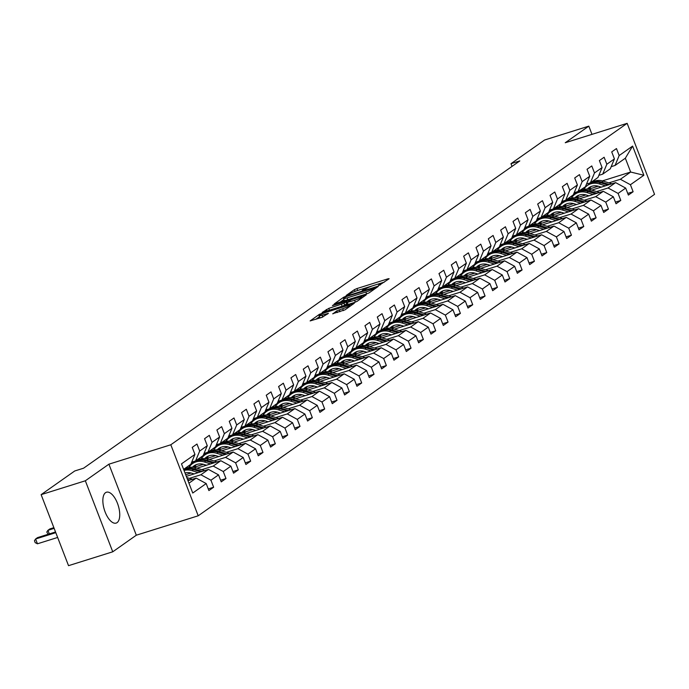 <?xml version="1.0" encoding="UTF-8"?>
<svg xmlns="http://www.w3.org/2000/svg" width="689" height="689" viewBox="0 0 689 689"><rect width="100%" height="100%" fill="white"/><g stroke="black" fill="none" stroke-linecap="round" stroke-linejoin="round"><path stroke-width="1.03" d="M379.139 285.324L389.147 278.752L388.183 278.752L356.936 288.553L354.43 289.638L346.179 295.452L349.676 293.936A6.511 0.827 -21.1 0 1 357.712 290.448L360.321 289.63A6.511 0.827 -21.1 0 1 363.913 289.036A6.511 0.827 -21.1 0 1 363.387 289.638L362.207 290.517L362.991 290.388L365.825 288.872A6.511 0.827 -21.1 0 1 373.86 285.384L376.461 284.566A6.511 0.827 -21.1 0 1 380.061 283.971A6.511 0.827 -21.1 0 1 379.536 284.574L378.356 285.461L379.139 285.324M117.078 522.632A16.174 7.26 72.6 0 0 117.862 504.391A16.174 7.26 72.6 0 0 106.459 492.222A16.174 7.26 72.6 0 0 105.52 492.687A16.174 7.26 72.6 0 0 104.737 510.928A16.174 7.26 72.6 0 0 116.14 523.097A16.174 7.26 72.6 0 0 117.078 522.632M332.778 313.676L345.017 309.843L354.335 303.203L319.455 314.279L310.128 320.919L321.841 317.414L328.438 313.366L322.064 315.2A5.443 0.689 -21.1 0 1 319.059 315.7A5.443 0.689 -21.1 0 1 326.216 312.281L346.791 305.83A5.443 0.689 -21.1 0 1 349.797 305.33A5.443 0.689 -21.1 0 1 342.64 308.75L336.697 310.92L332.856 313.9M108.905 464.188L85.341 480.784L41.125 494.65L68.53 565.669L112.746 551.803L136.31 535.207L198.208 515.794L170.812 444.775L108.905 464.188L136.31 535.207M591.98 134.355L588.811 126.139L565.247 142.744L627.145 123.331L170.812 444.775M588.811 126.139L544.594 140.005L510.988 163.681L512.03 166.402M41.125 494.65L74.739 470.975L83.576 468.201L519.825 160.907L510.988 163.681M366.643 293.927L369.158 292.834L378.313 286.383L377.357 286.383L346.111 296.175L343.596 297.269L334.277 303.909L366.643 293.927M366.247 294.883L357.083 301.334L354.577 302.428L322.202 312.418L328.799 308.371L343.983 303.306L346.748 301.291L332.434 305.615L333.519 304.848L366.247 294.883M198.208 515.794L654.55 194.35L627.145 123.331M208.259 488.914L213.642 487.226L210.937 480.216L218.534 474.867L221.238 481.878L225.983 478.536L223.279 471.526L230.867 466.177L233.571 473.188L238.316 469.846L235.612 462.836L243.208 457.487L245.913 464.498L250.658 461.148L247.954 454.146L255.541 448.797L258.246 455.808L262.991 452.458L260.287 445.456L267.883 440.107L270.588 447.109L275.333 443.768L272.629 436.766L280.216 431.417L282.921 438.419L287.666 435.078L284.962 428.076L292.558 422.727L295.262 429.729L300.008 426.388L297.303 419.386L304.9 414.037L307.595 421.039L312.341 417.698L309.645 410.696L317.233 405.347L319.937 412.349L324.683 409.008L321.978 402.006L329.575 396.657L332.27 403.659L337.016 400.318L334.32 393.307L341.908 387.959L344.612 394.969L349.357 391.628L346.653 384.617L354.249 379.269L356.954 386.279L361.699 382.938L358.995 375.927L366.582 370.579L369.287 377.589L374.032 374.248L371.328 367.237L378.924 361.889L381.628 368.899L386.374 365.558L383.67 358.547L391.257 353.199L393.962 360.209L398.707 356.859L396.003 349.857L403.599 344.509L406.303 351.519L411.049 348.169L408.344 341.167L415.932 335.819L418.636 342.821L423.382 339.479L420.678 332.477L428.274 327.129L430.978 334.131L435.724 330.789L433.019 323.787L440.607 318.439L443.311 325.441L448.057 322.099L445.352 315.097L452.949 309.749L455.653 316.751L460.398 313.409L457.694 306.407L465.29 301.059L467.986 308.061L472.732 304.719L470.036 297.717L477.623 292.369L480.328 299.37L485.073 296.029L482.369 289.018L489.965 283.67L492.661 290.68L497.406 287.339L494.711 280.328L502.298 274.98L505.003 281.99L509.748 278.649L507.044 271.638L514.64 266.29L517.344 273.3L522.09 269.959L519.385 262.948L526.973 257.6L529.677 264.61L534.423 261.269L531.719 254.258L539.315 248.91L542.019 255.92L546.765 252.57L544.06 245.568L551.648 240.22L554.352 247.23L559.098 243.88L556.393 236.878L563.99 231.53L566.694 238.532L571.439 235.19L568.735 228.188L576.323 222.84L579.027 229.842L583.772 226.5L581.068 219.498L588.664 214.15L591.369 221.152L596.114 217.81L593.41 210.808L600.997 205.46L603.702 212.462L608.447 209.12L605.743 202.118L613.339 196.77L616.044 203.772L620.789 200.43L618.085 193.428L625.681 188.08L628.377 195.082L633.122 191.74L630.426 184.73L643.87 175.264L632.614 146.085L625.336 158.212L615.053 165.455L611.195 166.669M213.642 487.226L208.896 490.568L206.192 483.557L192.748 493.031L181.491 463.861L194.935 454.387L192.231 447.376L196.976 444.035L199.681 451.045L207.277 445.697L204.573 438.686L209.318 435.345L212.023 442.355L219.61 437.007L216.906 429.996L221.651 426.655L224.356 433.665L231.952 428.317L229.248 421.306L233.993 417.965L236.697 424.975L244.285 419.627L241.581 412.616L246.326 409.275L249.03 416.277L256.627 410.937L253.922 403.926L258.668 400.585L261.372 407.587L268.96 402.238L266.255 395.236L271.001 391.895L273.705 398.897L281.301 393.548L278.597 386.546L283.343 383.205L286.047 390.207L293.635 384.858L290.939 377.856L295.684 374.515L298.38 381.517L305.976 376.168L303.272 369.166L308.017 365.825L310.722 372.827L318.309 367.478L315.614 360.476L320.359 357.135L323.055 364.137L330.651 358.788L327.947 351.786L332.692 348.436L335.397 355.446L342.993 350.098L340.288 343.088L345.034 339.746L347.738 346.756L355.326 341.408L352.622 334.398L357.367 331.056L360.071 338.066L367.668 332.718L364.963 325.708L369.709 322.366L372.413 329.376L380.001 324.028L377.296 317.018L382.042 313.676L384.746 320.686L392.342 315.338L389.638 308.327L394.384 304.986L397.088 311.988L404.676 306.648L401.971 299.637L406.717 296.296L409.421 303.298L417.017 297.949L414.313 290.947L419.058 287.606L421.763 294.608L429.35 289.259L426.646 282.257L431.392 278.916L434.096 285.918L441.692 280.569L438.988 273.567L443.733 270.226L446.438 277.228L454.025 271.879L451.329 264.877L456.075 261.536L458.771 268.538L466.367 263.189L463.663 256.187L468.408 252.846L471.112 259.848L478.7 254.499L476.004 247.497L480.75 244.147L483.445 251.158L491.042 245.809L488.337 238.799L493.083 235.457L495.787 242.468L503.383 237.119L500.679 230.109L505.425 226.767L508.129 233.778L515.716 228.429L513.012 221.419L517.758 218.077L520.462 225.088L528.058 219.739L525.354 212.729L530.099 209.387L532.804 216.398L540.391 211.049L537.687 204.039L542.432 200.697L545.137 207.699L552.733 202.359L550.029 195.349L554.774 192.007L557.479 199.009L565.066 193.661L562.362 186.659L567.107 183.317L569.812 190.319L577.408 184.971L574.704 177.969L579.449 174.627L582.153 181.629L589.741 176.281L587.037 169.279L591.782 165.937L594.486 172.939L602.083 167.591L599.378 160.589L604.124 157.247L606.828 164.249L614.416 158.901L611.72 151.899L616.466 148.557L619.161 155.559L632.614 146.085M186.314 476.366L208.491 469.407L200.904 474.755L189.397 478.364M191.714 462.147L195.573 460.941L203.16 455.593L207.277 445.697M200.904 474.755L210.937 480.216M208.491 469.407L218.534 474.867M199.681 451.045L195.573 460.941M197.002 468.193L220.833 460.717L213.237 466.065L201.739 469.674M191.111 473.007L185.677 474.712M204.047 453.457L207.906 452.251L215.502 446.903L219.61 437.007M213.237 466.065L223.279 471.526M220.833 460.717L230.867 466.177M212.023 442.355L207.906 452.251M209.335 459.503L233.166 452.027L225.579 457.375L214.072 460.984M203.444 464.317L194.634 467.082M190.5 465.411L188.192 466.134M216.389 444.767L220.247 443.561L227.835 438.213L231.952 428.317M225.579 457.375L235.612 462.836M233.166 452.027L243.208 457.487M224.356 433.665L220.247 443.561M221.677 450.813L245.508 443.337L237.912 448.685L226.414 452.294M215.786 455.627L206.967 458.392M194.324 462.362L191.223 463.335M202.833 456.721L200.533 457.444M228.722 436.077L232.581 434.871L240.177 429.523L244.285 419.627M237.912 448.685L247.954 454.146M245.508 443.337L255.541 448.797M236.697 424.975L232.581 434.871M234.01 442.123L257.85 434.647L250.253 439.995L238.747 443.604M228.119 446.937L219.309 449.702M206.657 453.663L203.556 454.637M215.175 448.031L212.875 448.754M241.064 427.387L244.922 426.181L252.51 420.833L256.627 410.937M250.253 439.995L260.287 445.456M257.85 434.647L267.883 440.107M249.03 416.277L244.922 426.181M246.352 433.433L270.183 425.957L262.587 431.305L251.089 434.914M240.461 438.247L231.642 441.012M218.999 444.973L215.898 445.947M227.516 439.341L225.208 440.064M253.397 418.697L257.255 417.482L264.852 412.134L268.96 402.238M262.587 431.305L272.629 436.766M270.183 425.957L280.216 431.417M261.372 407.587L257.255 417.482M258.685 424.743L282.524 417.267L274.928 422.615L263.422 426.224M252.794 429.557L243.984 432.322M231.332 436.283L228.231 437.257M239.85 430.651L237.55 431.374M265.739 410.007L269.597 408.792L277.185 403.444L281.301 393.548M274.928 422.615L284.962 428.076M282.524 417.267L292.558 422.727M273.705 398.897L269.597 408.792M271.027 416.053L294.858 408.577L287.27 413.925L275.764 417.534M265.136 420.867L256.317 423.632M243.673 427.593L240.573 428.567M252.191 421.961L249.883 422.684M278.072 401.317L281.93 400.102L289.526 394.754L293.635 384.858M287.27 413.925L297.303 419.386M294.858 408.577L304.9 414.037M286.047 390.207L281.93 400.102M283.36 407.363L307.199 399.887L299.603 405.235L288.105 408.844M277.469 412.177L268.658 414.942M256.007 418.903L252.906 419.877M264.524 413.271L262.225 413.986M290.413 392.627L294.272 391.412L301.868 386.064L305.976 376.168M299.603 405.235L309.645 410.696M307.199 399.887L317.233 405.347M298.38 381.517L294.272 391.412M295.702 398.673L319.532 391.197L311.945 396.545L300.438 400.154M289.811 403.487L280.991 406.252M268.348 410.213L265.248 411.187M276.866 404.572L274.558 405.296M302.747 383.937L306.605 382.722L314.201 377.374L318.309 367.478M311.945 396.545L321.978 402.006M319.532 391.197L329.575 396.657M310.722 372.827L306.605 382.722M308.035 389.974L331.874 382.507L324.278 387.855L312.78 391.455M302.144 394.788L293.333 397.562M280.69 401.523L277.581 402.497M289.199 395.882L286.9 396.606M315.088 375.247L318.947 374.032L326.543 368.684L330.651 358.788M324.278 387.855L334.32 393.307M331.874 382.507L341.908 387.959M323.055 364.137L318.947 374.032M320.376 381.284L344.207 373.817L336.62 379.165L325.113 382.765M314.485 386.098L305.666 388.863M293.023 392.833L289.923 393.807M301.541 387.192L299.233 387.916M327.421 366.548L331.288 365.342L338.876 359.994L342.993 350.098M336.62 379.165L346.653 384.617M344.207 373.817L354.249 379.269M335.397 355.446L331.288 365.342M332.709 372.594L356.549 365.118L348.953 370.467L337.455 374.075M326.827 377.408L318.008 380.173M305.365 384.143L302.256 385.117M313.874 378.502L311.574 379.226M339.763 357.858L343.622 356.652L351.218 351.304L355.326 341.408M348.953 370.467L358.995 375.927M356.549 365.118L366.582 370.579M347.738 346.756L343.622 356.652M345.051 363.904L368.882 356.428L361.294 361.777L349.788 365.385M339.16 368.718L330.341 371.483M317.698 375.453L314.597 376.427M326.216 369.812L323.908 370.536M352.105 349.168L355.963 347.962L363.551 342.614L367.668 332.718M361.294 361.777L371.328 367.237M368.882 356.428L378.924 361.889M360.071 338.066L355.963 347.962M357.393 355.214L381.224 347.738L373.627 353.087L362.13 356.695M351.502 360.028L342.683 362.793M330.04 366.763L326.93 367.737M338.549 361.122L336.249 361.846M364.438 340.478L368.296 339.272L375.893 333.924L380.001 324.028M373.627 353.087L383.67 358.547M381.224 347.738L391.257 353.199M372.413 329.376L368.296 339.272M369.726 346.524L393.557 339.048L385.969 344.397L374.463 348.005M363.835 351.338L355.024 354.103M342.373 358.073L339.272 359.047M350.89 352.432L348.582 353.156M376.78 331.788L380.638 330.582L388.226 325.234L392.342 315.338M385.969 344.397L396.003 349.857M393.557 339.048L403.599 344.509M384.746 320.686L380.638 330.582M382.068 337.834L405.899 330.358L398.302 335.707L386.805 339.315M376.177 342.648L367.358 345.413M354.714 349.375L351.614 350.348M363.224 343.742L360.924 344.466M389.113 323.098L392.971 321.892L400.567 316.544L404.676 306.648M398.302 335.707L408.344 341.167M405.899 330.358L415.932 335.819M397.088 311.988L392.971 321.892M394.401 329.144L418.24 321.668L410.644 327.017L399.138 330.625M388.51 333.958L379.699 336.723M367.048 340.685L363.947 341.658M375.565 335.052L373.266 335.776M401.454 314.408L405.313 313.194L412.9 307.845L417.017 297.949M410.644 327.017L420.678 332.477M418.24 321.668L428.274 327.129M409.421 303.298L405.313 313.194M406.743 320.454L430.573 312.978L422.986 318.327L411.479 321.935M400.852 325.268L392.032 328.033M379.389 331.995L376.289 332.968M387.907 326.362L385.599 327.086M413.788 305.718L417.646 304.504L425.242 299.155L429.35 289.259M422.986 318.327L433.019 323.787M430.573 312.978L440.607 318.439M421.763 294.608L417.646 304.504M419.076 311.764L442.915 304.288L435.319 309.637L423.821 313.245M413.185 316.578L404.374 319.343M391.722 323.305L388.622 324.278M400.24 317.672L397.941 318.396M426.129 297.028L429.988 295.814L437.575 290.465L441.692 280.569M435.319 309.637L445.352 315.097M442.915 304.288L452.949 309.749M434.096 285.918L429.988 295.814M431.417 303.074L455.248 295.598L447.661 300.947L436.154 304.555M425.526 307.888L416.707 310.653M404.064 314.615L400.964 315.588M412.582 308.982L410.274 309.697M438.462 288.338L442.321 287.124L449.917 281.775L454.025 271.879M447.661 300.947L457.694 306.407M455.248 295.598L465.29 301.059M446.438 277.228L442.321 287.124M443.75 294.384L467.59 286.908L459.994 292.257L448.496 295.865M437.859 299.198L429.049 301.963M416.397 305.925L413.297 306.898M424.915 300.283L422.615 301.007M450.804 279.648L454.662 278.434L462.259 273.085L466.367 263.189M459.994 292.257L470.036 297.717M467.59 286.908L477.623 292.369M458.771 268.538L454.662 278.434M456.092 285.685L479.923 278.218L472.335 283.567L460.829 287.167M450.201 290.5L441.382 293.273M428.739 297.235L425.638 298.208M437.257 291.593L434.948 292.317M463.137 270.958L466.996 269.743L474.592 264.395L478.7 254.499M472.335 283.567L482.369 289.018M479.923 278.218L489.965 283.67M471.112 259.848L466.996 269.743M468.425 276.995L492.265 269.528L484.668 274.877L473.171 278.477M462.534 281.81L453.724 284.574M441.081 288.545L437.971 289.518M449.59 282.903L447.29 283.627M475.479 262.259L479.337 261.053L486.934 255.705L491.042 245.809M484.668 274.877L494.711 280.328M492.265 269.528L502.298 274.98M483.445 251.158L479.337 261.053M480.767 268.305L504.598 260.83L497.01 266.178L485.504 269.787M474.876 273.12L466.057 275.884M453.414 279.855L450.313 280.828M461.931 274.213L459.623 274.937M487.812 253.569L491.679 252.363L499.267 247.015L503.383 237.119M497.01 266.178L507.044 271.638M504.598 260.83L514.64 266.29M495.787 242.468L491.679 252.363M493.109 259.615L516.939 252.14L509.343 257.488L497.846 261.097M487.218 264.43L478.399 267.194M465.755 271.165L462.646 272.138M474.265 265.523L471.965 266.247M500.154 244.879L504.012 243.673L511.608 238.325L515.716 228.429M509.343 257.488L519.385 262.948M516.939 252.14L526.973 257.6M508.129 233.778L504.012 243.673M505.442 250.925L529.273 243.45L521.685 248.798L510.179 252.407M499.551 255.74L490.732 258.504M478.088 262.475L474.988 263.448M486.606 256.833L484.298 257.557M512.495 236.189L516.354 234.983L523.941 229.635L528.058 219.739M521.685 248.798L531.719 254.258M529.273 243.45L539.315 248.91M520.462 225.088L516.354 234.983M517.784 242.235L541.614 234.76L534.018 240.108L522.52 243.717M511.893 247.05L503.073 249.814M490.43 253.785L487.321 254.758M498.939 248.143L496.64 248.867M524.829 227.499L528.687 226.293L536.283 220.945L540.391 211.049M534.018 240.108L544.06 245.568M541.614 234.76L551.648 240.22M532.804 216.398L528.687 226.293M530.117 233.545L553.947 226.07L546.36 231.418L534.853 235.027M524.226 238.36L515.415 241.124M502.763 245.086L499.663 246.059M511.281 239.453L508.982 240.177M537.17 218.809L541.029 217.603L548.616 212.255L552.733 202.359M546.36 231.418L556.393 236.878M553.947 226.07L563.99 231.53M545.137 207.699L541.029 217.603M542.458 224.855L566.289 217.38L558.693 222.728L547.195 226.337M536.567 229.67L527.748 232.434M515.105 236.396L512.005 237.369M523.614 230.763L521.315 231.487M549.503 210.119L553.362 208.905L560.958 203.556L565.066 193.661M558.693 222.728L568.735 228.188M566.289 217.38L576.323 222.84M557.479 199.009L553.362 208.905M554.791 216.165L578.631 208.689L571.035 214.038L559.528 217.646M548.9 220.98L540.09 223.744M527.438 227.706L524.338 228.679M535.956 222.073L533.656 222.797M561.845 201.429L565.703 200.215L573.291 194.866L577.408 184.971M571.035 214.038L581.068 219.498M578.631 208.689L588.664 214.15M569.812 190.319L565.703 200.215M567.133 207.475L590.964 199.999L583.376 205.348L571.87 208.956M561.242 212.29L552.423 215.054M539.78 219.016L536.679 219.989M548.298 213.383L545.989 214.107M574.178 192.739L578.037 191.525L587.071 185.703M583.376 205.348L593.41 210.808M590.964 199.999L600.997 205.46M582.153 181.629L578.037 191.525M589.741 176.281L585.633 186.176M579.466 198.785L603.306 191.309L595.709 196.658L584.212 200.266M573.575 203.6L564.765 206.364M552.113 210.326L549.012 211.299M560.631 204.693L558.331 205.408M586.52 184.049L590.378 182.835L597.966 177.486L602.083 167.591M595.709 196.658L605.743 202.118M603.306 191.309L613.339 196.77M594.486 172.939L590.378 182.835M591.808 190.095L615.639 182.619L608.051 187.968L596.545 191.576M585.917 194.909L577.098 197.674M564.455 201.636L561.354 202.609M572.972 195.995L570.664 196.718M598.853 175.359L602.711 174.145L610.308 168.796L614.416 158.901M608.051 187.968L618.085 193.428M615.639 182.619L625.681 188.08M606.828 164.249L602.711 174.145M602.436 180.888L630.668 172.035L620.384 179.278L608.887 182.878M598.25 186.211L589.439 188.984M576.788 192.946L573.687 193.919M620.384 179.278L630.426 184.73M625.336 158.212L630.668 172.035L643.87 175.264M619.161 155.559L615.053 165.455M85.341 480.784L112.746 551.803M188.95 483.178L196.158 478.106L187.976 480.664M194.935 454.387L190.827 464.283L183.618 469.364M196.158 478.106L206.192 483.557M573.584 194.169L576.228 193.342M627.739 193.428L633.122 191.74M615.406 202.118L620.789 200.43M561.251 202.859L563.886 202.032M603.064 210.808L608.447 209.12M548.909 211.549L551.553 210.722M590.731 219.498L596.114 217.81M536.576 220.239L539.211 219.412M578.39 228.188L583.772 226.5M524.234 228.929L526.878 228.102M566.057 236.878L571.439 235.19M511.901 237.619L514.537 236.792M553.715 245.568L559.098 243.88M499.559 246.309L502.203 245.482M541.382 254.267L546.765 252.57M487.226 254.999L489.862 254.172M529.04 262.957L534.423 261.269M474.885 263.689L477.529 262.862M516.698 271.647L522.09 269.959M462.543 272.379L465.187 271.552M504.365 280.337L509.748 278.649M450.21 281.078L452.854 280.242M492.024 289.027L497.406 287.339M437.868 289.768L440.512 288.932M479.69 297.717L485.073 296.029M425.535 298.458L428.17 297.631M467.349 306.407L472.732 304.719M413.193 307.148L415.837 306.321M455.016 315.097L460.398 313.409M400.86 315.838L403.496 315.011M442.674 323.787L448.057 322.099M388.518 324.528L391.163 323.701M430.341 332.477L435.724 330.789M376.185 333.218L378.821 332.391M417.999 341.167L423.382 339.479M363.844 341.908L366.488 341.081M405.666 349.857L411.049 348.169M351.511 350.598L354.146 349.771M393.324 358.556L398.707 356.859M339.169 359.288L341.813 358.461M380.991 367.246L386.374 365.558M326.836 367.978L329.471 367.151M368.649 375.936L374.032 374.248M314.494 376.668L317.138 375.841M356.308 384.626L361.699 382.938M302.152 385.358L304.796 384.531M343.975 393.316L349.357 391.628M289.819 394.056L292.463 393.221M331.633 402.006L337.016 400.318M277.478 402.746L280.122 401.92M319.3 410.696L324.683 409.008M265.144 411.436L267.78 410.61M306.958 419.386L312.341 417.698M252.803 420.126L255.447 419.3M294.625 428.076L300.008 426.388M240.47 428.816L243.105 427.99M282.283 436.766L287.666 435.078M228.128 437.506L230.772 436.68M269.95 445.456L275.333 443.768M215.795 446.196L218.43 445.37M257.608 454.146L262.991 452.458M203.453 454.886L206.097 454.06M245.275 462.844L250.658 461.148M191.12 463.576L193.755 462.75M232.934 471.534L238.316 469.846M220.601 480.224L225.983 478.536M384.419 282.085L377.331 284.307M372.93 285.685L361.182 289.371M343.906 299.491L339.91 302.307M375.031 287.744L346.929 296.348L344.044 297.906A6.511 0.827 -21.1 0 0 343.527 298.509A6.511 0.827 -21.1 0 0 347.118 297.906L365.868 292.033A6.511 0.827 -21.1 0 0 373.903 288.536L375.031 287.744L375.324 288.493M343.527 298.509L344.267 300.421A6.511 0.827 -21.1 0 0 346.989 300.085M342.743 306.14L346.679 303.849M354.62 300.275A5.443 0.689 -21.1 0 0 361.777 296.856A5.443 0.689 -21.1 0 0 358.771 297.347L351.528 299.62L346.248 302.738L354.62 300.275L355.352 302.161M347.153 304.469L347.644 304.598M319.059 315.7L319.799 317.62A5.443 0.689 -21.1 0 0 321.987 317.362M319.455 316.716L315.76 319.317M591.05 186.547A13.169 11.653 -125.2 0 0 589.25 189.38M611.841 183.808L603.125 181.086A15.864 14.038 -125.2 0 0 591.308 182.714L589.801 183.774A15.864 14.038 -125.2 0 0 589.336 184.118M605.424 185.823L599.172 183.868A15.864 14.038 -125.2 0 0 587.355 185.505A15.864 14.038 -125.2 0 0 583.79 189.354M601.23 187.132L598.715 186.349A13.169 11.653 -125.2 0 0 588.906 187.709A13.169 11.653 -125.2 0 0 587.286 189.122M609.403 184.574L601.626 182.146A15.864 14.038 -125.2 0 0 589.801 183.774M588.372 189.234A13.169 11.653 54.8 0 1 590.197 186.934M587.355 185.505L588.854 184.445A15.864 14.038 54.8 0 1 600.679 182.809L607.862 185.057M589.681 187.21A13.169 11.653 -125.2 0 0 587.889 189.174M578.708 195.237A13.169 11.653 -125.2 0 0 576.917 198.07M599.508 192.498L590.792 189.776A15.864 14.038 -125.2 0 0 578.967 191.404L577.468 192.464A15.864 14.038 -125.2 0 0 577.003 192.808M593.083 194.513L586.839 192.558A15.864 14.038 -125.2 0 0 575.014 194.195A15.864 14.038 -125.2 0 0 571.457 198.044M588.897 195.822L586.382 195.039A13.169 11.653 -125.2 0 0 576.564 196.399A13.169 11.653 -125.2 0 0 574.945 197.812M597.07 193.264L589.284 190.836A15.864 14.038 -125.2 0 0 577.468 192.464M576.03 197.924A13.169 11.653 54.8 0 1 577.856 195.624M575.014 194.195L576.521 193.135A15.864 14.038 54.8 0 1 588.337 191.499L595.529 193.747M577.339 195.9A13.169 11.653 -125.2 0 0 575.548 197.864M566.375 203.927A13.169 11.653 -125.2 0 0 564.575 206.76M587.166 201.188L578.45 198.466A15.864 14.038 -125.2 0 0 566.634 200.094L565.126 201.154A15.864 14.038 -125.2 0 0 564.661 201.498M580.749 203.203L574.497 201.248A15.864 14.038 -125.2 0 0 562.68 202.885A15.864 14.038 -125.2 0 0 559.115 206.734M576.555 204.521L574.04 203.729A13.169 11.653 -125.2 0 0 564.231 205.089A13.169 11.653 -125.2 0 0 562.612 206.502M584.728 201.955L576.951 199.526A15.864 14.038 -125.2 0 0 565.126 201.154M563.697 206.614A13.169 11.653 54.8 0 1 565.523 204.314M562.68 202.885L564.179 201.825A15.864 14.038 54.8 0 1 576.004 200.189L583.187 202.437M565.006 204.59A13.169 11.653 -125.2 0 0 563.214 206.554M554.034 212.617A13.169 11.653 -125.2 0 0 552.242 215.45M574.833 209.878L566.117 207.156A15.864 14.038 -125.2 0 0 554.292 208.784L552.793 209.844A15.864 14.038 -125.2 0 0 552.328 210.188M568.408 211.893L562.164 209.938A15.864 14.038 -125.2 0 0 550.339 211.575A15.864 14.038 -125.2 0 0 546.782 215.424M564.213 213.211L561.707 212.419A13.169 11.653 -125.2 0 0 551.889 213.779A13.169 11.653 -125.2 0 0 550.27 215.192M572.387 210.645L564.61 208.216A15.864 14.038 -125.2 0 0 552.793 209.844M551.355 215.304A13.169 11.653 54.8 0 1 553.181 213.004M550.339 211.575L551.846 210.515A15.864 14.038 54.8 0 1 563.662 208.879L570.854 211.127M552.664 213.28A13.169 11.653 -125.2 0 0 550.873 215.244M541.7 221.307A13.169 11.653 -125.2 0 0 539.9 224.14M562.491 218.568L553.775 215.846A15.864 14.038 -125.2 0 0 541.959 217.483L540.452 218.534A15.864 14.038 -125.2 0 0 539.987 218.887M556.075 220.583L549.822 218.628A15.864 14.038 -125.2 0 0 537.997 220.265A15.864 14.038 -125.2 0 0 534.44 224.114M551.88 221.901L549.366 221.117A13.169 11.653 -125.2 0 0 539.556 222.469A13.169 11.653 -125.2 0 0 537.937 223.882M560.054 219.335L552.277 216.906A15.864 14.038 -125.2 0 0 540.452 218.534M539.013 223.994A13.169 11.653 54.8 0 1 540.839 221.694M537.997 220.265L539.504 219.205A15.864 14.038 54.8 0 1 551.329 217.578L558.512 219.817M540.331 221.97A13.169 11.653 -125.2 0 0 538.54 223.934M529.359 230.005A13.169 11.653 -125.2 0 0 527.567 232.83M550.158 227.258L541.442 224.536A15.864 14.038 -125.2 0 0 529.617 226.173L528.119 227.232A15.864 14.038 -125.2 0 0 527.645 227.577M543.733 229.273L537.489 227.318A15.864 14.038 -125.2 0 0 525.664 228.955A15.864 14.038 -125.2 0 0 522.107 232.804M539.539 230.591L537.032 229.807A13.169 11.653 -125.2 0 0 527.214 231.159A13.169 11.653 -125.2 0 0 525.595 232.572M547.712 228.025L539.935 225.596A15.864 14.038 -125.2 0 0 528.119 227.232M526.68 232.684A13.169 11.653 54.8 0 1 528.506 230.384M525.664 228.955L527.163 227.895A15.864 14.038 54.8 0 1 538.987 226.268L546.17 228.507M527.989 230.66A13.169 11.653 -125.2 0 0 526.198 232.624M517.017 238.695A13.169 11.653 -125.2 0 0 515.226 241.52M537.816 235.948L529.1 233.226A15.864 14.038 -125.2 0 0 517.284 234.863L515.777 235.922A15.864 14.038 -125.2 0 0 515.312 236.267M531.4 237.963L525.147 236.017A15.864 14.038 -125.2 0 0 513.322 237.645A15.864 14.038 -125.2 0 0 509.765 241.494M527.206 239.281L524.691 238.497A13.169 11.653 -125.2 0 0 514.881 239.85A13.169 11.653 -125.2 0 0 513.262 241.262M535.379 236.715L527.602 234.286A15.864 14.038 -125.2 0 0 515.777 235.922M514.339 241.374A13.169 11.653 54.8 0 1 516.164 239.074M513.322 237.645L514.829 236.585A15.864 14.038 54.8 0 1 526.654 234.958L533.837 237.197M515.656 239.359A13.169 11.653 -125.2 0 0 513.865 241.314M504.684 247.385A13.169 11.653 -125.2 0 0 502.892 250.219M525.483 244.647L516.767 241.917A15.864 14.038 -125.2 0 0 504.942 243.553L503.444 244.612A15.864 14.038 -125.2 0 0 502.97 244.957M519.058 246.653L512.814 244.707A15.864 14.038 -125.2 0 0 500.989 246.335A15.864 14.038 -125.2 0 0 497.432 250.185M514.864 247.971L512.358 247.187A13.169 11.653 -125.2 0 0 502.539 248.54A13.169 11.653 -125.2 0 0 500.92 249.961M523.037 245.405L515.26 242.976A15.864 14.038 -125.2 0 0 503.444 244.612M502.005 250.064A13.169 11.653 54.8 0 1 503.831 247.764M500.989 246.335L502.488 245.275A15.864 14.038 54.8 0 1 514.313 243.648L521.495 245.895M503.314 248.049A13.169 11.653 -125.2 0 0 501.523 250.004M492.342 256.075A13.169 11.653 -125.2 0 0 490.551 258.909M513.141 253.337L504.426 250.607A15.864 14.038 -125.2 0 0 492.601 252.243L491.102 253.302A15.864 14.038 -125.2 0 0 490.637 253.647M506.716 255.343L500.472 253.397A15.864 14.038 -125.2 0 0 488.647 255.025A15.864 14.038 -125.2 0 0 485.09 258.875M502.531 256.661L500.016 255.877A13.169 11.653 -125.2 0 0 490.206 257.23A13.169 11.653 -125.2 0 0 488.579 258.651M510.704 254.095L502.927 251.666A15.864 14.038 -125.2 0 0 491.102 253.302M489.664 258.754A13.169 11.653 54.8 0 1 491.49 256.454M488.647 255.025L490.155 253.965A15.864 14.038 54.8 0 1 501.971 252.338L509.162 254.585M490.981 256.739A13.169 11.653 -125.2 0 0 489.19 258.694M480.009 264.765A13.169 11.653 -125.2 0 0 478.218 267.599M500.808 262.027L492.092 259.297A15.864 14.038 -125.2 0 0 480.267 260.933L478.76 261.992A15.864 14.038 -125.2 0 0 478.295 262.337M494.383 264.042L488.131 262.087A15.864 14.038 -125.2 0 0 476.314 263.715A15.864 14.038 -125.2 0 0 472.749 267.565M490.189 265.351L487.674 264.567A13.169 11.653 -125.2 0 0 477.865 265.92A13.169 11.653 -125.2 0 0 476.245 267.341M498.362 262.793L490.585 260.356A15.864 14.038 -125.2 0 0 478.76 261.992M477.331 267.444A13.169 11.653 54.8 0 1 479.156 265.144M476.314 263.715L477.813 262.655A15.864 14.038 54.8 0 1 489.638 261.028L496.821 263.276M478.64 265.429A13.169 11.653 -125.2 0 0 476.848 267.392M467.667 273.455A13.169 11.653 -125.2 0 0 465.876 276.289M488.467 270.717L479.751 267.987A15.864 14.038 -125.2 0 0 467.926 269.623L466.427 270.682A15.864 14.038 -125.2 0 0 465.962 271.027M482.042 272.732L475.798 270.777A15.864 14.038 -125.2 0 0 463.973 272.405A15.864 14.038 -125.2 0 0 460.416 276.255M477.856 274.041L475.341 273.257A13.169 11.653 -125.2 0 0 465.531 274.61A13.169 11.653 -125.2 0 0 463.904 276.031M486.029 271.483L478.252 269.046A15.864 14.038 -125.2 0 0 466.427 270.682M464.989 276.134A13.169 11.653 54.8 0 1 466.815 273.843M463.973 272.405L465.48 271.354A15.864 14.038 54.8 0 1 477.296 269.718L484.488 271.966M466.307 274.119A13.169 11.653 -125.2 0 0 464.515 276.082M455.334 282.146A13.169 11.653 -125.2 0 0 453.543 284.979M476.133 279.407L467.418 276.685A15.864 14.038 -125.2 0 0 455.593 278.313L454.085 279.372A15.864 14.038 -125.2 0 0 453.62 279.717M469.709 281.422L463.456 279.467A15.864 14.038 -125.2 0 0 451.639 281.103A15.864 14.038 -125.2 0 0 448.074 284.945M465.514 282.731L462.999 281.947A13.169 11.653 -125.2 0 0 453.19 283.3A13.169 11.653 -125.2 0 0 451.571 284.721M473.688 280.173L465.91 277.736A15.864 14.038 -125.2 0 0 454.085 279.372M452.656 284.824A13.169 11.653 54.8 0 1 454.482 282.533M451.639 281.103L453.138 280.044A15.864 14.038 54.8 0 1 464.963 278.408L472.146 280.656M453.965 282.809A13.169 11.653 -125.2 0 0 452.173 284.772M442.993 290.836A13.169 11.653 -125.2 0 0 441.201 293.669M463.792 288.097L455.076 285.375A15.864 14.038 -125.2 0 0 443.251 287.003L441.752 288.062A15.864 14.038 -125.2 0 0 441.287 288.407M457.367 290.112L451.123 288.157A15.864 14.038 -125.2 0 0 439.298 289.793A15.864 14.038 -125.2 0 0 435.741 293.643M453.181 291.421L450.666 290.637A13.169 11.653 -125.2 0 0 440.848 291.998A13.169 11.653 -125.2 0 0 439.229 293.411M461.354 288.863L453.569 286.435A15.864 14.038 -125.2 0 0 441.752 288.062M440.314 293.523A13.169 11.653 54.8 0 1 442.14 291.223M439.298 289.793L440.805 288.734A15.864 14.038 54.8 0 1 452.621 287.098L459.813 289.346M441.623 291.499A13.169 11.653 -125.2 0 0 439.832 293.462M430.659 299.526A13.169 11.653 -125.2 0 0 428.859 302.359M451.45 296.787L442.734 294.065A15.864 14.038 -125.2 0 0 430.918 295.693L429.411 296.752A15.864 14.038 -125.2 0 0 428.946 297.097M445.034 298.802L438.781 296.847A15.864 14.038 -125.2 0 0 426.965 298.483A15.864 14.038 -125.2 0 0 423.399 302.333M440.839 300.111L438.325 299.327A13.169 11.653 -125.2 0 0 428.515 300.688A13.169 11.653 -125.2 0 0 426.896 302.101M449.013 297.553L441.236 295.125A15.864 14.038 -125.2 0 0 429.411 296.752M427.981 302.213A13.169 11.653 54.8 0 1 429.807 299.913M426.965 298.483L428.463 297.424A15.864 14.038 54.8 0 1 440.288 295.788L447.471 298.036M429.29 300.189A13.169 11.653 -125.2 0 0 427.499 302.152M418.318 308.216A13.169 11.653 -125.2 0 0 416.526 311.049M439.117 305.477L430.401 302.755A15.864 14.038 -125.2 0 0 418.576 304.383L417.078 305.442A15.864 14.038 -125.2 0 0 416.612 305.787M432.692 307.492L426.448 305.537A15.864 14.038 -125.2 0 0 414.623 307.173A15.864 14.038 -125.2 0 0 411.066 311.023M428.506 308.81L425.991 308.017A13.169 11.653 -125.2 0 0 416.173 309.378A13.169 11.653 -125.2 0 0 414.554 310.791M436.68 306.243L428.894 303.815A15.864 14.038 -125.2 0 0 417.078 305.442M415.639 310.903A13.169 11.653 54.8 0 1 417.465 308.603M414.623 307.173L416.13 306.114A15.864 14.038 54.8 0 1 427.947 304.478L435.138 306.726M416.948 308.879A13.169 11.653 -125.2 0 0 415.157 310.842M405.985 316.906A13.169 11.653 -125.2 0 0 404.185 319.739M426.775 314.167L418.059 311.445A15.864 14.038 -125.2 0 0 406.243 313.073L404.736 314.132A15.864 14.038 -125.2 0 0 404.271 314.477M420.359 316.182L414.106 314.227A15.864 14.038 -125.2 0 0 402.29 315.863A15.864 14.038 -125.2 0 0 398.724 319.713M416.165 317.5L413.65 316.707A13.169 11.653 -125.2 0 0 403.84 318.068A13.169 11.653 -125.2 0 0 402.221 319.481M424.338 314.933L416.561 312.505A15.864 14.038 -125.2 0 0 404.736 314.132M403.306 319.593A13.169 11.653 54.8 0 1 405.132 317.293M402.29 315.863L403.788 314.804A15.864 14.038 54.8 0 1 415.613 313.168L422.796 315.416M404.615 317.569A13.169 11.653 -125.2 0 0 402.824 319.532M393.643 325.596A13.169 11.653 -125.2 0 0 391.852 328.429M414.442 322.857L405.726 320.135A15.864 14.038 -125.2 0 0 393.901 321.772L392.403 322.822A15.864 14.038 -125.2 0 0 391.938 323.175M408.017 324.872L401.773 322.917A15.864 14.038 -125.2 0 0 389.948 324.553A15.864 14.038 -125.2 0 0 386.391 328.403M403.823 326.19L401.317 325.406A13.169 11.653 -125.2 0 0 391.498 326.758A13.169 11.653 -125.2 0 0 389.879 328.171M411.996 323.623L404.219 321.195A15.864 14.038 -125.2 0 0 392.403 322.822M390.964 328.283A13.169 11.653 54.8 0 1 392.79 325.983M389.948 324.553L391.455 323.494A15.864 14.038 54.8 0 1 403.272 321.866L410.463 324.106M392.274 326.259A13.169 11.653 -125.2 0 0 390.482 328.222M381.31 334.294A13.169 11.653 -125.2 0 0 379.51 337.119M402.1 331.547L393.385 328.825A15.864 14.038 -125.2 0 0 381.568 330.462L380.061 331.521A15.864 14.038 -125.2 0 0 379.596 331.865M395.684 333.562L389.431 331.607A15.864 14.038 -125.2 0 0 377.606 333.243A15.864 14.038 -125.2 0 0 374.049 337.093M391.49 334.88L388.975 334.096A13.169 11.653 -125.2 0 0 379.165 335.448A13.169 11.653 -125.2 0 0 377.546 336.861M399.663 332.313L391.886 329.885A15.864 14.038 -125.2 0 0 380.061 331.521M378.623 336.973A13.169 11.653 54.8 0 1 380.449 334.673M377.606 333.243L379.114 332.184A15.864 14.038 54.8 0 1 390.939 330.556L398.121 332.796M379.94 334.949A13.169 11.653 -125.2 0 0 378.149 336.912M368.968 342.984A13.169 11.653 -125.2 0 0 367.177 345.809M389.767 340.237L381.051 337.515A15.864 14.038 -125.2 0 0 369.226 339.152L367.728 340.211A15.864 14.038 -125.2 0 0 367.254 340.555M383.342 342.252L377.098 340.306A15.864 14.038 -125.2 0 0 365.273 341.933A15.864 14.038 -125.2 0 0 361.716 345.783M379.148 343.57L376.642 342.786A13.169 11.653 -125.2 0 0 366.824 344.138A13.169 11.653 -125.2 0 0 365.204 345.551M387.321 341.003L379.544 338.575A15.864 14.038 -125.2 0 0 367.728 340.211M366.29 345.663A13.169 11.653 54.8 0 1 368.115 343.363M365.273 341.933L366.772 340.874A15.864 14.038 54.8 0 1 378.597 339.246L385.78 341.486M367.599 343.647A13.169 11.653 -125.2 0 0 365.807 345.602M356.626 351.674A13.169 11.653 -125.2 0 0 354.835 354.508M377.426 348.935L368.71 346.205A15.864 14.038 -125.2 0 0 356.893 347.842L355.386 348.901A15.864 14.038 -125.2 0 0 354.921 349.245M371.009 350.942L364.757 348.996A15.864 14.038 -125.2 0 0 352.932 350.623A15.864 14.038 -125.2 0 0 349.375 354.473M366.815 352.26L364.3 351.476A13.169 11.653 -125.2 0 0 354.49 352.828A13.169 11.653 -125.2 0 0 352.871 354.249M374.988 349.693L367.211 347.265A15.864 14.038 -125.2 0 0 355.386 348.901M353.948 354.353A13.169 11.653 54.8 0 1 355.774 352.053M352.932 350.623L354.439 349.564A15.864 14.038 54.8 0 1 366.264 347.936L373.447 350.184M355.266 352.337A13.169 11.653 -125.2 0 0 353.474 354.292M344.293 360.364A13.169 11.653 -125.2 0 0 342.502 363.198M365.092 357.625L356.377 354.895A15.864 14.038 -125.2 0 0 344.552 356.532L343.053 357.591A15.864 14.038 -125.2 0 0 342.579 357.935M358.668 359.632L352.423 357.686A15.864 14.038 -125.2 0 0 340.599 359.313A15.864 14.038 -125.2 0 0 337.033 363.163M354.473 360.95L351.967 360.166A13.169 11.653 -125.2 0 0 342.149 361.518A13.169 11.653 -125.2 0 0 340.53 362.939M362.647 358.383L354.869 355.955A15.864 14.038 -125.2 0 0 343.053 357.591M341.615 363.043A13.169 11.653 54.8 0 1 343.441 360.743M340.599 359.313L342.097 358.254A15.864 14.038 54.8 0 1 353.922 356.626L361.105 358.874M342.924 361.027A13.169 11.653 -125.2 0 0 341.133 362.982M331.952 369.054A13.169 11.653 -125.2 0 0 330.16 371.888M352.751 366.315L344.035 363.585A15.864 14.038 -125.2 0 0 332.21 365.222L330.711 366.281A15.864 14.038 -125.2 0 0 330.246 366.626M346.326 368.331L340.082 366.376A15.864 14.038 -125.2 0 0 328.257 368.004A15.864 14.038 -125.2 0 0 324.7 371.853M342.14 369.64L339.625 368.856A13.169 11.653 -125.2 0 0 329.816 370.208A13.169 11.653 -125.2 0 0 328.188 371.629M350.313 367.082L342.536 364.645A15.864 14.038 -125.2 0 0 330.711 366.281M329.273 371.733A13.169 11.653 54.8 0 1 331.099 369.433M328.257 368.004L329.764 366.944A15.864 14.038 54.8 0 1 341.58 365.316L348.772 367.564M330.591 369.717A13.169 11.653 -125.2 0 0 328.799 371.681M319.618 377.744A13.169 11.653 -125.2 0 0 317.827 380.578M340.418 375.005L331.702 372.275A15.864 14.038 -125.2 0 0 319.877 373.912L318.37 374.971A15.864 14.038 -125.2 0 0 317.905 375.316M333.993 377.021L327.74 375.066A15.864 14.038 -125.2 0 0 315.924 376.694A15.864 14.038 -125.2 0 0 312.358 380.543M329.798 378.33L327.284 377.546A13.169 11.653 -125.2 0 0 317.474 378.898A13.169 11.653 -125.2 0 0 315.855 380.319M337.972 375.772L330.195 373.335A15.864 14.038 -125.2 0 0 318.37 374.971M316.94 380.423A13.169 11.653 54.8 0 1 318.766 378.132M315.924 376.694L317.422 375.643A15.864 14.038 54.8 0 1 329.247 374.006L336.43 376.254M318.249 378.407A13.169 11.653 -125.2 0 0 316.458 380.371M307.277 386.434A13.169 11.653 -125.2 0 0 305.485 389.268M328.076 383.695L319.36 380.974A15.864 14.038 -125.2 0 0 307.535 382.602L306.037 383.661A15.864 14.038 -125.2 0 0 305.572 384.006M321.651 385.711L315.407 383.756A15.864 14.038 -125.2 0 0 303.582 385.392A15.864 14.038 -125.2 0 0 300.025 389.233M317.465 387.02L314.951 386.236A13.169 11.653 -125.2 0 0 305.141 387.588A13.169 11.653 -125.2 0 0 303.513 389.009M325.639 384.462L317.862 382.025A15.864 14.038 -125.2 0 0 306.037 383.661M304.598 389.113A13.169 11.653 54.8 0 1 306.424 386.822M303.582 385.392L305.089 384.333A15.864 14.038 54.8 0 1 316.906 382.696L324.097 384.944M305.916 387.097A13.169 11.653 -125.2 0 0 304.125 389.061M294.944 395.124A13.169 11.653 -125.2 0 0 293.152 397.958M315.743 392.385L307.027 389.664A15.864 14.038 -125.2 0 0 295.202 391.292L293.695 392.351A15.864 14.038 -125.2 0 0 293.23 392.696M309.318 394.401L303.065 392.446A15.864 14.038 -125.2 0 0 291.249 394.082A15.864 14.038 -125.2 0 0 287.683 397.932M305.124 395.71L302.609 394.926A13.169 11.653 -125.2 0 0 292.799 396.287A13.169 11.653 -125.2 0 0 291.18 397.699M313.297 393.152L305.52 390.723A15.864 14.038 -125.2 0 0 293.695 392.351M292.265 397.811A13.169 11.653 54.8 0 1 294.091 395.512M291.249 394.082L292.747 393.023A15.864 14.038 54.8 0 1 304.572 391.386L311.755 393.634M293.574 395.787A13.169 11.653 -125.2 0 0 291.783 397.751M282.602 403.814A13.169 11.653 -125.2 0 0 280.811 406.648M303.401 401.076L294.685 398.354A15.864 14.038 -125.2 0 0 282.86 399.982L281.362 401.041A15.864 14.038 -125.2 0 0 280.897 401.386M296.976 403.091L290.732 401.136A15.864 14.038 -125.2 0 0 278.907 402.772A15.864 14.038 -125.2 0 0 275.35 406.622M292.791 404.4L290.276 403.616A13.169 11.653 -125.2 0 0 280.457 404.977A13.169 11.653 -125.2 0 0 278.838 406.389M300.964 401.842L293.178 399.413A15.864 14.038 -125.2 0 0 281.362 401.041M279.923 406.501A13.169 11.653 54.8 0 1 281.749 404.202M278.907 402.772L280.414 401.713A15.864 14.038 54.8 0 1 292.231 400.076L299.422 402.324M281.233 404.477A13.169 11.653 -125.2 0 0 279.441 406.441M270.269 412.504A13.169 11.653 -125.2 0 0 268.469 415.338M291.059 409.766L282.344 407.044A15.864 14.038 -125.2 0 0 270.527 408.672L269.02 409.731A15.864 14.038 -125.2 0 0 268.555 410.076M284.643 411.781L278.39 409.826A15.864 14.038 -125.2 0 0 266.574 411.462A15.864 14.038 -125.2 0 0 263.009 415.312M280.449 413.099L277.934 412.306A13.169 11.653 -125.2 0 0 268.124 413.667A13.169 11.653 -125.2 0 0 266.505 415.079M288.622 410.532L280.845 408.103A15.864 14.038 -125.2 0 0 269.02 409.731M267.59 415.191A13.169 11.653 54.8 0 1 269.416 412.892M266.574 411.462L268.073 410.403A15.864 14.038 54.8 0 1 279.898 408.766L287.08 411.014M268.899 413.167A13.169 11.653 -125.2 0 0 267.108 415.131M257.927 421.194A13.169 11.653 -125.2 0 0 256.136 424.028M278.726 418.456L270.01 415.734A15.864 14.038 -125.2 0 0 258.186 417.362L256.687 418.421A15.864 14.038 -125.2 0 0 256.222 418.766M272.301 420.471L266.057 418.516A15.864 14.038 -125.2 0 0 254.232 420.152A15.864 14.038 -125.2 0 0 250.675 424.002M268.116 421.789L265.601 420.996A13.169 11.653 -125.2 0 0 255.783 422.357A13.169 11.653 -125.2 0 0 254.163 423.769M276.289 419.222L268.503 416.793A15.864 14.038 -125.2 0 0 256.687 418.421M255.249 423.881A13.169 11.653 54.8 0 1 257.075 421.582M254.232 420.152L255.74 419.093A15.864 14.038 54.8 0 1 267.556 417.456L274.747 419.704M256.558 421.857A13.169 11.653 -125.2 0 0 254.766 423.821M245.594 429.884A13.169 11.653 -125.2 0 0 243.794 432.718M266.385 427.146L257.669 424.424A15.864 14.038 -125.2 0 0 245.852 426.06L244.345 427.111A15.864 14.038 -125.2 0 0 243.88 427.464M259.968 429.161L253.716 427.206A15.864 14.038 -125.2 0 0 241.899 428.842A15.864 14.038 -125.2 0 0 238.334 432.692M255.774 430.479L253.259 429.695A13.169 11.653 -125.2 0 0 243.45 431.047A13.169 11.653 -125.2 0 0 241.83 432.459M263.947 427.912L256.17 425.483A15.864 14.038 -125.2 0 0 244.345 427.111M242.916 432.571A13.169 11.653 54.8 0 1 244.741 430.272M241.899 428.842L243.398 427.783A15.864 14.038 54.8 0 1 255.223 426.155L262.406 428.394M244.225 430.547A13.169 11.653 -125.2 0 0 242.433 432.511M233.252 438.583A13.169 11.653 -125.2 0 0 231.461 441.408M254.052 435.836L245.336 433.114A15.864 14.038 -125.2 0 0 233.511 434.75L232.012 435.81A15.864 14.038 -125.2 0 0 231.547 436.154M247.627 437.851L241.383 435.896A15.864 14.038 -125.2 0 0 229.558 437.532A15.864 14.038 -125.2 0 0 226.001 441.382M243.432 439.169L240.926 438.385A13.169 11.653 -125.2 0 0 231.108 439.737A13.169 11.653 -125.2 0 0 229.489 441.149M251.606 436.602L243.828 434.173A15.864 14.038 -125.2 0 0 232.012 435.81M230.574 441.261A13.169 11.653 54.8 0 1 232.4 438.962M229.558 437.532L231.056 436.473A15.864 14.038 54.8 0 1 242.881 434.845L250.073 437.084M231.883 439.237A13.169 11.653 -125.2 0 0 230.092 441.201M220.919 447.273A13.169 11.653 -125.2 0 0 219.119 450.098M241.71 444.526L232.994 441.804A15.864 14.038 -125.2 0 0 221.178 443.44L219.67 444.5A15.864 14.038 -125.2 0 0 219.205 444.844M235.293 446.541L229.041 444.594A15.864 14.038 -125.2 0 0 217.216 446.222A15.864 14.038 -125.2 0 0 213.659 450.072M231.099 447.859L228.584 447.075A13.169 11.653 -125.2 0 0 218.775 448.427A13.169 11.653 -125.2 0 0 217.156 449.839M239.272 445.292L231.495 442.863A15.864 14.038 -125.2 0 0 219.67 444.5M218.232 449.951A13.169 11.653 54.8 0 1 220.058 447.652M217.216 446.222L218.723 445.163A15.864 14.038 54.8 0 1 230.548 443.535L237.731 445.774M219.55 447.936A13.169 11.653 -125.2 0 0 217.758 449.891M208.578 455.963A13.169 11.653 -125.2 0 0 206.786 458.796M229.377 453.224L220.661 450.494A15.864 14.038 -125.2 0 0 208.836 452.13L207.337 453.19A15.864 14.038 -125.2 0 0 206.864 453.534M222.952 455.231L216.708 453.284A15.864 14.038 -125.2 0 0 204.883 454.912A15.864 14.038 -125.2 0 0 201.326 458.762M218.757 456.549L216.251 455.765A13.169 11.653 -125.2 0 0 206.433 457.117A13.169 11.653 -125.2 0 0 204.814 458.538M226.931 453.982L219.154 451.553A15.864 14.038 -125.2 0 0 207.337 453.19M205.899 458.641A13.169 11.653 54.8 0 1 207.725 456.342M204.883 454.912L206.381 453.853A15.864 14.038 54.8 0 1 218.206 452.225L225.389 454.473M207.208 456.626A13.169 11.653 -125.2 0 0 205.417 458.581M196.236 464.653A13.169 11.653 -125.2 0 0 194.444 467.486M217.035 461.914L208.319 459.184A15.864 14.038 -125.2 0 0 196.503 460.82L194.996 461.88A15.864 14.038 -125.2 0 0 194.531 462.224M210.619 463.921L204.366 461.974A15.864 14.038 -125.2 0 0 192.541 463.602A15.864 14.038 -125.2 0 0 188.984 467.452M206.424 465.239L203.91 464.455A13.169 11.653 -125.2 0 0 194.1 465.807A13.169 11.653 -125.2 0 0 192.481 467.228M214.598 462.672L206.821 460.243A15.864 14.038 -125.2 0 0 194.996 461.88M193.557 467.331A13.169 11.653 54.8 0 1 195.383 465.032M192.541 463.602L194.048 462.543A15.864 14.038 54.8 0 1 205.873 460.915L213.056 463.163M194.875 465.316A13.169 11.653 -125.2 0 0 193.084 467.271M204.702 470.604L195.986 467.874A15.864 14.038 -125.2 0 0 184.161 469.51L183.774 469.777M198.277 472.62L192.033 470.665A15.864 14.038 -125.2 0 0 184.049 470.475M194.083 473.929L191.576 473.145A13.169 11.653 -125.2 0 0 185.005 472.973M202.256 471.371L194.479 468.933A15.864 14.038 -125.2 0 0 183.808 469.855M183.868 470.019A15.864 14.038 54.8 0 1 193.531 469.605L200.714 471.853M53.863 527.671L49.918 528.911L47.937 530.306L54.13 528.36M48.161 534.285L46.792 532.046L47.937 530.306L49.332 533.915M192.36 479.294L186.771 477.546M55.525 531.968L37.576 537.601L35.604 538.996L37.456 543.793L57.643 537.463M189.923 480.061L187.442 479.286M187.864 480.379L188.381 480.543M37.456 543.793L35.191 542.656L34.45 540.736L35.604 538.996L55.792 532.666M379.742 285.117L379.536 284.574M363.603 290.181L363.387 289.638M355.093 291.361L354.43 289.638M357.677 290.457L356.936 288.553M388.389 279.286L388.183 278.752M343.889 298.018L343.596 297.269M377.563 286.917L377.357 286.383M347.859 299.818L347.118 297.906M366.6 293.936L365.868 292.033M374.196 289.285L373.903 288.536M326.913 311.101L326.285 309.464M329.531 310.283L328.799 308.371M342.209 306.304L341.468 304.4M344.724 305.227L343.983 303.306M346.868 302.221L346.584 301.472M365.489 295.417L365.282 294.883M348.109 304.452L347.377 302.549M337.326 312.556L336.697 310.92M339.944 311.738L339.203 309.826M343.363 310.627L342.64 308.75M322.788 317.078L322.064 315.2M327.525 314.089L327.318 313.555M319.748 315.028L319.455 314.279M322.202 313.788L321.97 313.185M353.423 303.918L353.216 303.384M601.626 182.146L603.125 181.086M599.172 183.868L600.679 182.809M589.284 190.836L590.792 189.776M586.839 192.558L588.337 191.499M576.951 199.526L578.45 198.466M574.497 201.248L576.004 200.189M564.61 208.216L566.117 207.156M562.164 209.938L563.662 208.879M552.277 216.906L553.775 215.846M549.822 218.628L551.329 217.578M539.935 225.596L541.442 224.536M537.489 227.318L538.987 226.268M527.602 234.286L529.1 233.226M525.147 236.017L526.654 234.958M515.26 242.976L516.767 241.917M512.814 244.707L514.313 243.648M502.927 251.666L504.426 250.607M500.472 253.397L501.971 252.338M490.585 260.356L492.092 259.297M488.131 262.087L489.638 261.028M478.252 269.046L479.751 267.987M475.798 270.777L477.296 269.718M465.91 277.736L467.418 276.685M463.456 279.467L464.963 278.408M453.569 286.435L455.076 285.375M451.123 288.157L452.621 287.098M441.236 295.125L442.734 294.065M438.781 296.847L440.288 295.788M428.894 303.815L430.401 302.755M426.448 305.537L427.947 304.478M416.561 312.505L418.059 311.445M414.106 314.227L415.613 313.168M404.219 321.195L405.726 320.135M401.773 322.917L403.272 321.866M391.886 329.885L393.385 328.825M389.431 331.607L390.939 330.556M379.544 338.575L381.051 337.515M377.098 340.306L378.597 339.246M367.211 347.265L368.71 346.205M364.757 348.996L366.264 347.936M354.869 355.955L356.377 354.895M352.423 357.686L353.922 356.626M342.536 364.645L344.035 363.585M340.082 366.376L341.58 365.316M330.195 373.335L331.702 372.275M327.74 375.066L329.247 374.006M317.862 382.025L319.36 380.974M315.407 383.756L316.906 382.696M305.52 390.723L307.027 389.664M303.065 392.446L304.572 391.386M293.178 399.413L294.685 398.354M290.732 401.136L292.231 400.076M280.845 408.103L282.344 407.044M278.39 409.826L279.898 408.766M268.503 416.793L270.01 415.734M266.057 418.516L267.556 417.456M256.17 425.483L257.669 424.424M253.716 427.206L255.223 426.155M243.828 434.173L245.336 433.114M241.383 435.896L242.881 434.845M231.495 442.863L232.994 441.804M229.041 444.594L230.548 443.535M219.154 451.553L220.661 450.494M216.708 453.284L218.206 452.225M206.821 460.243L208.319 459.184M204.366 461.974L205.873 460.915M194.479 468.933L195.986 467.874M192.033 470.665L193.531 469.605M380.397 284.841L380.061 283.971M364.248 289.905L363.913 289.036M375.453 288.398L375.143 287.614M347.058 302.092L346.748 301.291M362.138 297.777L361.777 296.856M346.989 304.65L346.248 302.738M350.141 306.226L349.797 305.33"/></g></svg>
